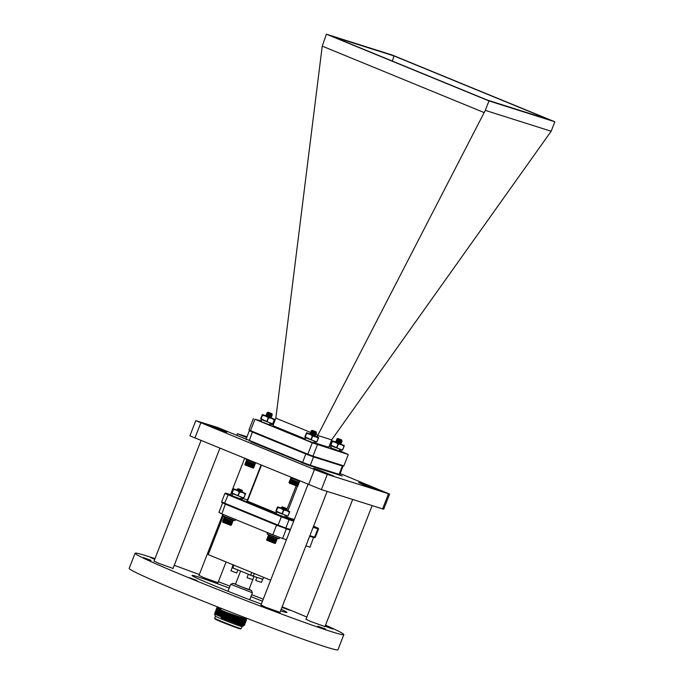 <?xml version="1.0" encoding="UTF-8"?>
<svg xmlns="http://www.w3.org/2000/svg" width="684" height="684" viewBox="0 0 684 684"><rect width="100%" height="100%" fill="white"/><g stroke="black" fill="none" stroke-linecap="round" stroke-linejoin="round"><path stroke-width="1.03" d="M310.775 431.903L316.359 433.314L311.776 430.578L316.059 431.809L312.237 430.373M311.22 430.834L316.324 432.382L312.041 431.775M289.212 483.007L297.395 486.221L289.187 483.024L290.443 478.894L289.016 482.596M289.067 482.562L290.478 478.937L289.041 482.553M313.811 432.1L316.256 433.408M310.305 433.109L315.888 434.52L314.153 433.519M315.298 432.202L310.69 432.031L316.256 433.562L311.571 432.981M313.34 433.305L315.786 434.614M311.921 434.913L315.444 435.785L313.691 434.725M314.324 433.126L315.307 433.818L311.271 432.921L310.22 433.237L315.786 434.759L311.1 434.178M312.87 434.502L315.315 435.819M316.324 433.528L315.752 432.544M315.307 443.035L328.765 447.293L331.723 439.761L551.15 131.243L485.289 110.38L317.752 435.34L315.281 433.75M315.358 435.87L313.922 435.682M297.437 485.879L298.771 482.22L297.514 485.896M297.266 485.82L298.677 482.186L297.36 485.854M297.061 485.751L298.361 482.083L297.164 485.785M296.822 485.674L298.241 482.04L296.95 485.717M296.565 485.58L297.848 481.904L296.702 485.631M296.283 485.486L297.702 481.852L296.428 485.537M295.975 485.375L297.395 481.741L296.138 485.435M295.659 485.255L296.907 481.562L295.821 485.315M295.317 485.136L296.557 481.433L295.488 485.195M296.377 481.365L294.719 485.101L296.198 481.297M296.01 481.228L294.359 484.965L295.821 481.16M295.633 481.091L294.094 484.862L295.445 481.014M295.249 480.938L293.616 484.682L295.06 480.869M294.864 480.792L293.239 484.537L294.676 480.715M294.479 480.638L292.966 484.426L294.291 480.57M294.103 480.493L292.598 484.281L293.915 480.416M293.727 480.339L292.23 484.135L293.539 480.271M293.359 480.194L291.777 483.956L293.179 480.125M292.829 479.98L291.435 483.81L292.966 480.159M292.495 479.843L291.11 483.674L292.632 480.023M292.179 479.706L290.794 483.545L292.316 479.886M291.888 479.587L290.503 483.426L292.025 479.766M291.615 479.467L290.238 483.314L291.752 479.646M291.367 479.364L289.99 483.203L291.495 479.535M289.828 482.938L291.145 479.262L289.948 482.989M289.623 482.844L291.042 479.219L289.725 482.895M289.443 482.767L290.786 479.099L289.529 482.801M289.298 482.69L290.649 479.031L289.366 482.724M289.178 482.63L290.597 479.005L289.238 482.665M297.566 486.025L299.062 482.305L297.497 486.008M297.395 486.221L299.164 482.331L297.831 485.973M298.019 482.083L296.582 485.777M297.762 481.989L296.317 485.683M297.48 481.895L296.035 485.589M297.172 481.784L295.727 485.478M296.847 481.664L295.411 485.358M296.514 481.536L295.069 485.23M291.529 483.853L292.872 480.117M291.196 483.716L292.547 479.98M290.88 483.579L292.239 479.852M290.58 483.46L291.948 479.732M290.307 483.34L291.675 479.612M290.059 483.229L291.435 479.51M299.575 481.348L299.259 482.323M313.853 434.331L314.837 435.024L310.767 434.135L310.22 433.237M314.016 435.708L314.982 435.947M311.93 431.04L311.776 430.578L311.93 431.04M315.837 441.667L315.144 443.454L306.671 440.299L305.064 439.53L305.765 437.743M313.905 443.104L314.631 441.248M313.665 443.018L314.392 441.163M336.417 440.026L342 441.436L337.417 438.701L341.718 439.949L337.887 438.461M336.853 438.957L341.966 440.505L337.682 439.897M339.444 440.222L341.889 441.531M335.947 441.231L341.53 442.642L339.794 441.642M340.931 440.325L336.331 440.154L341.897 441.684L337.212 441.094M338.982 441.428L341.427 442.736M337.554 443.035L341.085 443.907L339.324 442.847M339.965 441.248L340.948 441.941L336.913 441.043L335.861 441.36L341.427 442.881L336.742 442.3M338.512 442.625L340.957 443.942M341.966 441.642L341.393 440.667M341.496 442.847L340.923 441.873M341 443.993L339.563 443.805M339.495 442.454L340.478 443.146L336.408 442.257L335.861 441.36M339.657 443.831L340.623 444.07M337.571 439.162L337.417 438.701L337.571 439.162M266.632 413.786L272.206 415.197L267.632 412.461L271.933 413.709L268.085 412.247M267.624 413.478L267.008 412.691L272.138 414.222L267.897 413.649M244.881 464.419L246.36 460.836L244.863 464.479M269.658 413.982L272.104 415.291M266.161 414.991L271.745 416.394L270.009 415.402M271.146 414.085L266.538 413.914L272.104 415.436L267.427 414.855M269.188 415.179L271.633 416.496M267.769 416.795L271.291 417.659L269.539 416.599M270.171 415.008L271.702 416.607L266.127 414.957M268.718 416.385L271.163 417.702M272.172 415.402L271.599 414.427M271.702 416.607L266.957 416.06M271.215 417.753L269.77 417.565M253.294 467.753L254.781 464.145L253.371 467.779M253.114 467.702L254.533 464.068L253.208 467.728M252.909 467.634L254.217 463.966L253.02 467.668M252.678 467.557L253.969 463.88L252.798 467.599M252.422 467.463L253.832 463.837L252.55 467.514M252.131 467.369L253.55 463.735L252.276 467.42M251.832 467.257L253.089 463.564L251.986 467.309M251.507 467.138L252.926 463.504L251.669 467.198M251.165 467.01L252.584 463.384L251.336 467.078M252.225 463.248L250.575 466.984L252.045 463.179M251.857 463.111L250.207 466.847L251.678 463.042M251.481 462.965L249.942 466.744L251.293 462.897M251.105 462.82L249.566 466.599L250.908 462.752M250.72 462.675L249.19 466.454L250.524 462.598M250.335 462.521L248.822 466.308L250.147 462.444M249.951 462.375L248.446 466.163L249.763 462.299M249.574 462.222L248.078 466.018L249.395 462.153M249.207 462.076L247.719 465.872L249.027 461.999M248.685 461.862L247.283 465.693L248.814 462.033M248.343 461.726L246.958 465.556L248.489 461.897M248.027 461.589L246.65 465.428L248.172 461.768M247.736 461.469L246.36 465.308L247.873 461.649M247.463 461.349L246.086 465.188L247.599 461.529M247.215 461.238L245.838 465.086L247.343 461.418M245.684 464.821L247.095 461.187L245.795 464.872M245.479 464.727L246.89 461.093L245.573 464.769M245.299 464.641L246.633 460.973L245.385 464.684M245.146 464.573L246.565 460.939L245.223 464.607M245.034 464.513L246.402 460.854L245.086 464.539M253.422 467.907L254.97 464.197L253.345 467.89M253.516 467.933L255.012 464.214L253.439 467.976M245.069 464.889L253.242 468.104L255.115 464.214L253.636 467.847M253.875 463.966L252.43 467.659M253.61 463.872L252.174 467.565M253.328 463.769L251.883 467.463M253.02 463.666L251.584 467.36M252.704 463.547L251.259 467.24M252.362 463.419L250.925 467.112M247.377 465.727L248.728 461.999M247.044 465.599L248.395 461.862M246.727 465.462L248.087 461.734M246.437 465.342L247.796 461.614M246.154 465.223L247.531 461.495M245.907 465.111L247.283 461.392M271.129 415.633L267.085 414.812L266.538 413.914M269.71 416.205L270.684 416.907L266.615 416.017L266.076 415.111M267.777 412.922L267.632 412.461L267.777 412.922M341.478 449.79L340.786 451.577L332.313 448.422L330.705 447.652L331.407 445.865M339.546 451.226L340.273 449.371M339.307 451.141L340.034 449.285M271.693 423.55L270.992 425.337L262.519 422.182L260.92 421.404L261.613 419.625M269.761 424.978L270.479 423.131M269.522 424.901L270.24 423.045M363.922 484.922L358.63 482.511L363.589 484.101L378.748 490.351L363.922 484.922M318.932 470.669L313.64 468.258L318.599 469.857L333.758 476.098L318.932 470.669M211.972 426.773L206.679 424.362L211.638 425.952L226.797 432.202L211.972 426.773M339.324 474.739L342.205 476.013L338.956 474.893L339.768 474.542L343.017 466.189L313.546 456.912L313.298 456.219M308.21 465.154L301.097 462.375M250.677 441.676L309.57 465.624L338.965 474.893M340.153 473.542L389.615 494.07L383.698 509.238L321.386 489.59L189.895 435.819L195.812 420.643L217.632 427.474L246.172 439.179M389.615 494.07L327.303 474.414L314.452 469.566L195.812 420.643M246.685 437.538L237.433 433.741L246.992 436.768M314.067 467.044L333.86 473.319M236.809 435.34L237.433 433.741M154.045 561.042L158.722 563.342L173.026 568.438M261.006 604.938L265.691 607.238L279.987 612.334M305.996 619.191L310.673 621.491L324.977 626.587M199.035 575.287L203.712 577.595L218.008 582.691M154.832 559.016L150.685 557.597L154.704 559.367M151.044 560.384L143.349 557.563L151.044 560.384M196.958 580.459L189.263 577.647L196.958 580.459M269.222 608.888L261.527 606.067L269.222 608.888M325.507 629.006L317.812 626.185L325.507 629.006M332.843 629.041L325.148 626.219L332.843 629.041M281.928 607.375L289.674 610.214L282.047 607.059M262.451 601.253A50.924 1.727 21.3 0 0 261.955 601.048A50.924 1.727 21.3 0 0 250.925 596.593M229.234 588.129A50.924 1.727 21.3 0 0 192.016 575.432A50.924 1.727 21.3 0 0 216.973 586.804A50.924 1.727 21.3 0 0 261.339 604.092M154.986 558.64A112.039 3.805 21.3 0 0 135.081 553.228A112.039 3.805 21.3 0 0 189.981 578.254A112.039 3.805 21.3 0 0 343.855 634.624A112.039 3.805 21.3 0 0 325.541 625.133M306.834 617.036A112.039 3.805 21.3 0 0 288.947 609.598A112.039 3.805 21.3 0 0 282.141 606.819M135.081 553.228L129.165 568.404A112.039 3.805 21.3 0 0 184.064 593.43A112.039 3.805 21.3 0 0 337.939 649.8L343.855 634.624M263.246 599.21A112.039 3.805 21.3 0 0 251.686 594.635M229.995 586.179A112.039 3.805 21.3 0 0 218.384 581.725M199.326 574.534A112.039 3.805 21.3 0 0 174.232 565.343M280.568 610.855A50.924 1.727 21.3 0 0 286.912 612.428A50.924 1.727 21.3 0 0 281.184 609.282M364.187 485.007L378.175 490.129L363.871 484.238L359.194 482.733L364.187 485.007M319.206 470.754L333.193 475.876L318.889 469.985L314.212 468.48L319.206 470.754M212.237 426.859L226.233 431.98L211.929 426.089L207.252 424.584L212.237 426.859M261.117 420.908L254.952 419.266L312.272 442.796L348.284 454.509L340.888 451.312M254.952 419.266L250.515 430.646L307.834 454.176L312.272 442.796M317.419 444.737L312.981 456.117L343.847 465.898L348.284 454.509M273.292 424.764L271.445 424.183M250.515 430.646L248.976 429.851L253.413 418.463M305.286 438.966L272.933 425.687L275.849 418.138L311.177 432.639M317.196 436.708L317.692 435.434L331.663 439.863M275.849 418.138L322.232 46.127L326.405 34.2L488.974 100.916L554.835 121.786L392.265 55.062L326.405 34.2M551.15 131.243L554.835 121.786M483.981 112.518L322.232 46.127M485.289 110.38L488.974 100.916M549.56 119.785L487.367 100.086L331.689 36.192L393.873 55.891L549.56 119.785M393.873 55.891L392.436 61.124M312.981 456.117L307.834 454.176M329.089 446.464L330.885 447.208M306.304 453.543L305.833 453.996L313.546 456.912L310.297 465.257L339.76 474.551M246.454 439.829L246.103 439.043L302.584 462.35L305.833 453.996L252.353 432.049L252.815 431.595M250.019 430.39L249.361 430.689L252.353 432.049L249.147 441.052M290.213 530.032L278.149 525.782L221.975 502.612L221.625 501.817L224.891 493.463L225.677 493.121L232.167 495.139M313.58 526.176L318.188 528.185L318.539 528.971L315.29 537.325L314.486 537.675L309.672 536.196M302.627 463L302.584 462.35L310.297 465.257L309.57 465.624M224.668 503.834L224.617 503.185L278.106 525.132L278.149 525.782M285.091 528.407L285.818 528.048L278.106 525.132L281.355 516.788L224.882 493.472M293.675 521.157L289.067 519.695L285.818 528.048L290.418 529.501M309.878 535.666L314.606 537.162L313.879 537.53M315.281 537.333L314.606 537.162L317.863 528.817L313.135 527.321M293.915 520.55L281.851 516.3L228.371 494.352L224.617 503.185L221.625 501.825M288.793 518.925L289.067 519.695L281.355 516.788L281.851 516.3M318.539 528.98L317.581 528.039L313.375 526.714M318.188 528.185L317.581 528.039M242.504 498.405L247.428 499.97M228.371 494.352L225.677 493.121M260.972 465.214L247.035 500.97L247.42 501.167L261.373 465.385M276.396 513.06L247.42 501.167M296.129 485.879L286.656 510.187M287.921 510.726L297.489 486.179M294.3 519.549L286.442 517.053M310.468 434.178L314.059 435.734M314.845 436.016L314.614 435.913C315.572 436.469 315.315 436.529 313.853 436.11M306.594 432.716L318.368 438.016L316.983 441.556L318.505 438.068L316.854 441.949L313.965 441.009L305.081 436.922L306.594 432.716L310.75 434.126M315.375 435.947L318.624 437.409L318.513 438.059M311.032 439.367L312.408 435.828L318.368 437.751M312.408 435.828L309.698 434.152L306.612 433.451L305.235 436.99M316.889 441.949L307.945 438.666L304.825 437.264L305.09 436.657M306.577 432.733L304.944 436.606L306.577 432.733M336.109 442.291L339.7 443.856M340.487 444.138L340.256 444.036C341.213 444.591 340.957 444.651 339.486 444.232M332.236 440.838L344.274 445.541L342.53 450.072L339.606 449.131L330.723 445.045L332.236 440.838L336.391 442.249M341.017 444.07L344.009 445.874M344.146 446.182L342.769 449.721L344.001 446.139L341.367 444.617L338.349 444.07L336.973 447.61M336.665 447.49L338.05 443.95L335.34 442.274L332.253 441.573L330.876 445.113M342.496 450.072L333.578 446.789L330.466 445.387L330.731 444.78M332.219 440.855L330.586 444.728L332.219 440.855M266.315 416.052L270.838 417.821M270.702 417.898L270.462 417.796C271.42 418.351 271.172 418.411 269.701 417.992M262.434 414.615L274.481 419.301L272.711 423.832L269.821 422.892L260.929 418.805L262.442 414.598L266.598 416.009M271.223 417.83L274.224 419.634M274.361 419.942L272.984 423.481L274.216 419.899L271.582 418.377L268.564 417.83L267.179 421.37M266.88 421.25L268.256 417.71L265.554 416.034L262.468 415.333L261.083 418.873M272.736 423.823L263.793 420.549L260.672 419.138L260.937 418.531M262.314 415L260.792 418.488L262.169 414.949M235.553 584.025L233.073 583.29L230.713 584.324L252.405 592.771L249.703 599.723M241.204 628.622L240.537 628.912A13.714 0.462 -158.7 0 1 221.719 622.004A13.714 0.462 -158.7 0 1 214.998 618.952L214.708 618.285A14.227 0.479 21.3 0 0 221.676 621.448A14.227 0.479 21.3 0 0 241.204 628.622A14.227 0.479 21.3 0 0 241.221 628.605L242.016 626.561A14.227 0.479 -158.7 0 1 242.008 626.57A14.227 0.479 -158.7 0 1 222.471 619.396A14.227 0.479 -158.7 0 1 215.503 616.241A14.227 0.479 -158.7 0 1 215.503 616.216M243.41 625.655L240.392 625.142L222.394 618.285L236.886 622.987A16.168 0.547 21.3 0 1 222.326 617.319A16.168 0.547 21.3 0 1 215.186 614.206L214.443 613.813L215.503 616.241L214.699 618.268A14.227 0.479 21.3 0 0 214.708 618.285M218.299 607.195L217.811 607.418L220.915 608.982L218.016 608.221M220.915 608.982L217.726 607.64L216.666 607.914A16.168 0.547 -158.7 0 0 216.657 607.931A16.168 0.547 -158.7 0 0 224.574 611.539A16.168 0.547 -158.7 0 0 228.148 612.984L246.479 619.217L246.06 618.028M245.983 619.259L245.795 619.738L244.034 619.49L235.501 616.72L216.948 609.649L216.486 608.358L228.148 612.984M215.186 614.206L243.017 624.287L244.881 624.56L244.197 623.646M216.349 611.171L215.708 610.367L235.33 617.891L246.12 621.158L243.444 621.012L234.903 618.242L216.349 611.171L215.144 611.804L214.921 612.377L215.597 612.702L234.552 619.892L245.342 623.167L245.659 622.551L244.975 621.636M215.144 611.812L234.766 619.336L245.659 622.551M215.708 610.367L215.922 609.803L244.581 620.268L246.445 620.542L245.761 619.636M236.886 622.987L242.803 624.843L244.556 625.176L244.881 624.56M241.281 623.167L237.844 621.594M246.12 621.158L246.445 620.542M214.443 613.813L215.383 613.659L242.469 623.5L244.231 623.748L244.419 623.269M233.073 583.29L247.001 589.035L251.379 590.429L249.053 589.292M236.655 573.021L230.97 570.807L236.655 573.021L237.852 569.952M252.781 579.639L247.275 577.818L252.789 579.639L253.995 576.552L248.309 574.329L247.095 577.424M261.476 582.392L255.961 580.571L261.476 582.392L262.682 579.305L259.407 578.134M237.801 569.926L232.175 567.711L230.97 570.798M254.055 576.441L248.967 589.497L239.015 585.855L235.467 584.239L240.597 571.072M263.631 577.347L262.895 579.237L253.294 576.202L232.859 567.9L232.073 567.489L233.116 564.822M253.294 576.202L254.337 573.534M250.686 575.21L251.755 572.474M232.859 567.9L233.928 565.155M221.154 617.772L241.879 625.031L244.556 625.176M214.921 612.377L216.204 613.48L234.125 620.251L242.658 623.021L245.342 623.167M217.136 609.17L235.689 616.241L246.479 619.217M240.392 625.142L243.444 625.757L243.632 625.279M216.161 611.65L234.715 618.729L243.256 621.491L245.017 621.747L245.205 621.26M285.459 528.527L286.365 528.86L282.603 538.496L272.805 534.803L276.567 525.167L277.465 525.509M225.352 504.117L221.864 513.898L218.931 512.367L222.599 502.954M305.902 545.883L310.032 547.183L313.511 537.41M223.198 516.223L208.235 554.613L270.642 580.229M286.365 528.86L290.196 530.083M309.655 536.247L313.785 537.547M225.626 504.262L276.567 525.167M221.864 513.898L272.805 534.803M282.603 538.496L286.442 539.719M282.441 506.853L286.245 508.349L282.441 506.853M286.391 508.768L281.389 507.323L281.996 507.032M281.953 507.075L282.406 506.853M277.2 538.282L275.396 543.199M276.943 539.573L275.438 543.207M285.561 508.708L280.944 508.323L286.511 509.862L284.826 508.768M283.997 508.545L286.442 509.862M286.493 509.913L283.373 509.229M274.284 542.839L275.951 539.3L274.412 542.891M274.002 542.745L275.413 539.112L274.147 542.797M273.703 542.634L275.113 539.001L273.856 542.694M273.378 542.515L274.797 538.889L273.54 542.574M273.036 542.395L274.284 538.701L273.215 542.455M274.104 538.633L272.54 542.403L273.925 538.564M273.737 538.496L272.181 542.267L273.549 538.428M273.361 538.351L271.813 542.13L273.173 538.282M272.984 538.205L271.445 541.985L272.788 538.128M272.6 538.06L271.069 541.839L272.403 537.983M272.215 537.906L270.693 541.694L272.018 537.829M271.83 537.752L270.223 541.506L271.642 537.684M271.454 537.607L269.855 541.36L271.266 537.53M271.086 537.462L269.599 541.258L270.907 537.385M270.556 537.239L269.154 541.078L270.693 537.419M270.214 537.102L268.829 540.941L270.36 537.282M269.898 536.974L268.513 540.813L270.035 537.154M269.599 536.846L268.222 540.685L269.735 537.025M269.325 536.726L267.948 540.574L269.462 536.906M269.068 536.615L267.701 540.463L269.205 536.795M267.538 540.198L268.957 536.564L267.658 540.249M267.324 540.104L268.65 536.427L267.427 540.146M267.145 540.018L268.564 536.384L267.23 540.061M266.991 539.95L268.342 536.282L267.068 539.984M266.871 539.881L268.196 536.205L266.931 539.915M266.751 539.813L268.128 536.153L266.76 540.009M274.583 543.07L276.182 539.377L274.446 543.019M274.737 543.181L276.379 539.445L274.677 543.096M274.917 543.241L276.558 539.496L274.874 543.164M275.139 543.241L276.695 539.539L275.045 543.216M275.053 543.438L275.49 543.267M275.738 539.343L274.293 543.036M275.472 539.249L274.036 542.942M275.19 539.154L273.754 542.848M274.891 539.043L273.455 542.737M274.575 538.924L273.13 542.617M274.233 538.804L272.796 542.497M269.248 541.112L270.599 537.385M268.915 540.976L270.266 537.248M268.598 540.847L269.958 537.12M268.299 540.719L269.658 536.991M268.017 540.599L269.393 536.88M267.769 540.488L269.137 536.769M268.128 536.136L266.7 539.77L268.479 535.204L277.302 538.65M284.501 509.571L284.989 509.845M285.963 508.81L281.953 508.032L281.372 507.306M285.467 515.326L284.749 517.181L277.747 514.462L276.148 513.693L276.84 511.906M286.921 515.839L286.22 517.617L284.989 517.266L285.707 515.411M281.321 508.263L285.433 509.836M285.69 510.076C286.647 510.632 286.399 510.7 284.929 510.273M277.661 506.904L289.708 511.581L287.947 516.095L285.048 515.172L276.156 511.085L277.661 506.904L281.62 508.212M286.28 510.033L289.452 511.914M289.589 512.231L288.067 515.719L289.443 512.179L286.81 510.657L283.792 510.11L282.406 513.65M282.107 513.539L283.492 509.999L280.782 508.315L277.695 507.614L276.319 511.153M287.947 516.095L279.021 512.838L275.909 511.427L276.165 510.82M277.55 507.28L276.02 510.768L277.405 507.237M242.769 497.713L242.076 499.5L233.603 496.345L231.996 495.575L232.697 493.788M240.836 499.149L241.563 497.294M240.597 499.064L241.324 497.208M237.177 490.146L241.281 491.719M241.546 491.958C242.504 492.514 242.247 492.574 240.785 492.155M233.526 488.769L245.565 493.463L243.82 497.995L240.896 497.054L232.013 492.967L233.509 488.778L237.468 490.095M242.127 491.916L245.308 493.797M245.445 494.104L243.914 497.601L245.299 494.062L242.658 492.54L239.639 491.993L238.263 495.532M237.964 495.413L239.34 491.873L236.638 490.197L233.543 489.496L232.167 493.036M243.786 497.995L231.756 493.309L232.021 492.702M233.509 488.778L231.876 492.651L233.509 488.778M238.288 488.735L242.093 490.231L238.288 488.735M242.247 490.65L238.083 490.103M237.801 488.949L238.263 488.735M242.29 490.761L237.22 489.188L237.844 488.915M232.74 521.464L231.081 525.244L232.722 521.456M230.91 525.321L232.765 521.464L231.32 525.09M236.818 490.24L242.367 491.745L240.674 490.65M239.845 490.428L242.29 491.745M242.341 491.796L239.22 491.112M230.132 524.722L231.551 521.088L230.26 524.765M229.85 524.628L231.124 520.943L229.995 524.679M229.55 524.517L230.97 520.883L229.704 524.568M229.226 524.397L230.482 520.712L229.397 524.457M228.892 524.277L230.132 520.584L229.063 524.337M229.952 520.515L228.294 524.243L229.773 520.447M229.585 520.379L227.934 524.106L229.405 520.302M229.217 520.233L227.567 523.97L229.029 520.165M228.832 520.088L227.293 523.867L228.644 520.011M228.447 519.934L226.926 523.722L228.259 519.866M228.063 519.789L226.447 523.534L227.875 519.712M227.678 519.635L226.071 523.388L227.49 519.566M227.302 519.489L225.711 523.243L227.122 519.413M226.934 519.336L225.352 523.098L226.755 519.267M226.404 519.122L225.01 522.961L226.541 519.301M226.071 518.985L224.677 522.824L226.207 519.165M225.754 518.857L224.369 522.687L225.891 519.028M225.455 518.729L224.07 522.567L225.592 518.908M225.173 518.609L223.796 522.448L225.31 518.788M224.925 518.498L223.548 522.345L225.053 518.677M223.394 522.08L224.805 518.446L223.506 522.131M223.181 521.986L224.497 518.31L223.283 522.029M222.993 521.901L224.412 518.267L223.087 521.943M222.847 521.824L224.198 518.164L222.916 521.858M222.719 521.764L224.087 518.104L222.779 521.798M222.599 521.695L224.053 518.087L222.599 521.866M230.44 524.953L232.03 521.259L230.294 524.902M230.653 525.021L232.141 521.293L230.525 524.979M230.764 525.124L232.406 521.379L230.73 525.047M230.953 525.175L232.551 521.422L230.901 525.098M231.115 525.158L232.663 521.447L231.038 525.141M231.585 521.225L230.14 524.919M231.329 521.131L229.884 524.825M231.047 521.028L229.602 524.722M230.739 520.926L229.302 524.619M230.422 520.806L228.986 524.5M230.089 520.678L228.644 524.371M225.104 522.995L226.447 519.259M224.771 522.858L226.122 519.13M224.446 522.73L225.806 518.994M224.147 522.602L225.515 518.874M223.873 522.482L225.241 518.754M223.617 522.371L224.993 518.652M222.608 521.824L230.918 525.346L222.719 522.149M223.976 518.036L222.565 521.67L224.335 517.087L233.158 520.524L232.791 521.456M241.418 490.582L237.801 489.906L237.22 489.188M240.349 491.454L240.836 491.728M241.82 490.693L242.392 491.642M299.575 481.228L290.897 477.868L290.443 478.894M299.524 481.04L290.803 477.962M297.258 486.204L289.332 483.152M293.316 480.296L291.871 483.99M293.214 480.254L291.777 483.956M293.667 480.442L292.23 484.135M293.573 480.399L292.128 484.092M294.034 480.587L292.598 484.281M293.932 480.544L292.495 484.238M294.411 480.732L292.966 484.426M294.308 480.69L292.863 484.383M294.787 480.878L293.342 484.571M294.684 480.835L293.239 484.537M295.155 481.023L293.718 484.717M295.06 480.989L293.616 484.682M295.531 481.168L294.094 484.862M295.428 481.126L293.992 484.819M295.898 481.305L294.453 484.999M295.796 481.271L294.359 484.965M296.257 481.442L294.813 485.136M296.163 481.408L294.719 485.101M255.423 463.102L246.744 459.751L246.291 460.777M255.423 463.23L246.659 459.845M253.106 468.078L244.881 464.539M249.164 462.179L247.719 465.872M249.07 462.136L247.625 465.83M249.523 462.324L248.078 466.018M249.421 462.281L247.984 465.975M249.891 462.469L248.446 466.163M249.788 462.427L248.343 466.12M250.258 462.615L248.822 466.308M250.156 462.572L248.719 466.266M250.635 462.76L249.19 466.454M250.532 462.717L249.096 466.411M251.011 462.906L249.566 466.599M250.908 462.863L249.463 466.556M251.379 463.051L249.942 466.744M251.284 463.008L249.84 466.702M251.746 463.188L250.31 466.881M251.652 463.154L250.207 466.847M252.105 463.324L250.669 467.018M252.011 463.29L250.575 466.984M255.115 464.214L255.371 462.923L245.505 458.87M382.57 508.973L388.486 493.797M321.386 489.59L327.303 474.414M308.535 484.734L314.452 469.566M194.88 438.093L200.797 422.917M342.086 465.342L342.342 466.035L339.084 474.38L338.366 474.739M312.708 435.947L311.331 439.487M277.302 538.513L268.479 535.204M266.863 540.266L275.071 543.464L266.751 539.941M274.882 543.464L266.974 540.343M271.035 537.556L269.599 541.258M270.941 537.521L269.505 541.215M271.394 537.701L269.958 541.395M271.3 537.667L269.855 541.36M271.762 537.846L270.325 541.54M271.659 537.812L270.223 541.506M272.138 538L270.693 541.694M272.035 537.957L270.59 541.651M272.514 538.146L271.069 541.839M272.412 538.103L270.967 541.796M272.882 538.291L271.445 541.985M272.788 538.248L271.343 541.942M273.258 538.428L271.813 542.13M273.155 538.394L271.719 542.087M273.626 538.573L272.181 542.267M273.523 538.53L272.087 542.224M273.985 538.701L272.54 542.403M273.882 538.667L272.446 542.361M267.615 532.665L267.093 533.99L279.149 538.684L267.726 534.341M278.952 537.12L268.043 532.845M233.056 520.165L224.335 517.087M230.73 525.346L222.83 522.225M226.891 519.438L225.446 523.132M226.797 519.404L225.352 523.098M227.25 519.584L225.806 523.277M227.148 519.549L225.711 523.243M227.618 519.729L226.173 523.422M227.516 519.695L226.071 523.388M227.986 519.874L226.549 523.568M227.883 519.84L226.447 523.534M228.362 520.028L226.926 523.722M228.259 519.985L226.823 523.679M228.738 520.173L227.293 523.867M228.636 520.131L227.199 523.824M229.106 520.31L227.669 524.004M229.012 520.276L227.567 523.97M229.473 520.456L228.037 524.149M229.379 520.413L227.934 524.106M229.833 520.584L228.396 524.277M229.738 520.55L228.294 524.243M223.463 514.548L222.95 515.864L234.997 520.567L223.582 516.223M230.799 517.557L223.899 514.727M316.076 431.826L316.324 432.382M311.16 430.817L311.767 431.595M311.305 432.801L310.69 432.031M314.349 436.118L315.315 435.964M309.818 434.272L310.784 434.126M315.418 435.717L314.811 434.956M311.699 430.587L312.186 430.51M311.63 430.604L311.16 430.809M341.718 439.949L341.966 440.505M336.802 438.94L337.409 439.718M336.938 440.924L336.331 440.154M339.991 444.241L340.957 444.087M335.451 442.394L336.425 442.249M341.059 443.839L340.452 443.078M337.34 438.709L337.828 438.632M337.272 438.726L336.802 438.931M271.933 413.709L272.172 414.265M253.242 468.104L245.154 465.017M270.197 418.001L271.163 417.847M265.666 416.154L266.632 416.009M271.274 417.599L270.659 416.838M266.136 414.949L267.102 414.803M267.555 412.469L268.043 412.392M255.397 462.931L245.274 458.776M324.883 626.818L372.122 505.664M305.91 619.413L352.662 499.5M279.901 612.565L327.14 491.411M260.92 605.169L307.962 484.503M217.922 582.913L226.096 561.94M198.941 575.518L222.822 514.283M230.491 494.6L244.573 458.485M172.941 568.669L219.855 448.345M153.96 561.265L201.002 440.607M342.735 465.539L343.017 466.189M246.103 439.034L249.361 430.689M230.713 584.324L228.011 591.267M216.486 608.358L216.657 607.931M242.008 626.57L243.521 625.903M255.79 580.177L256.893 577.339M251.379 590.429L252.405 592.771M216.948 609.641L215.93 609.795M215.571 613.18L215.383 613.659M286.245 508.349L286.459 508.845M285.955 508.956L286.434 508.879M285.484 510.161L286.451 510.007M286.545 509.76L285.929 508.99M279.653 537.385L279.149 538.684M278.345 538.667L267.093 533.99M242.093 490.231L242.316 490.727M241.332 492.044L242.307 491.89M236.792 490.206L237.767 490.052M235.433 519.464L234.997 520.567M234.073 520.507L222.95 515.864"/></g></svg>
